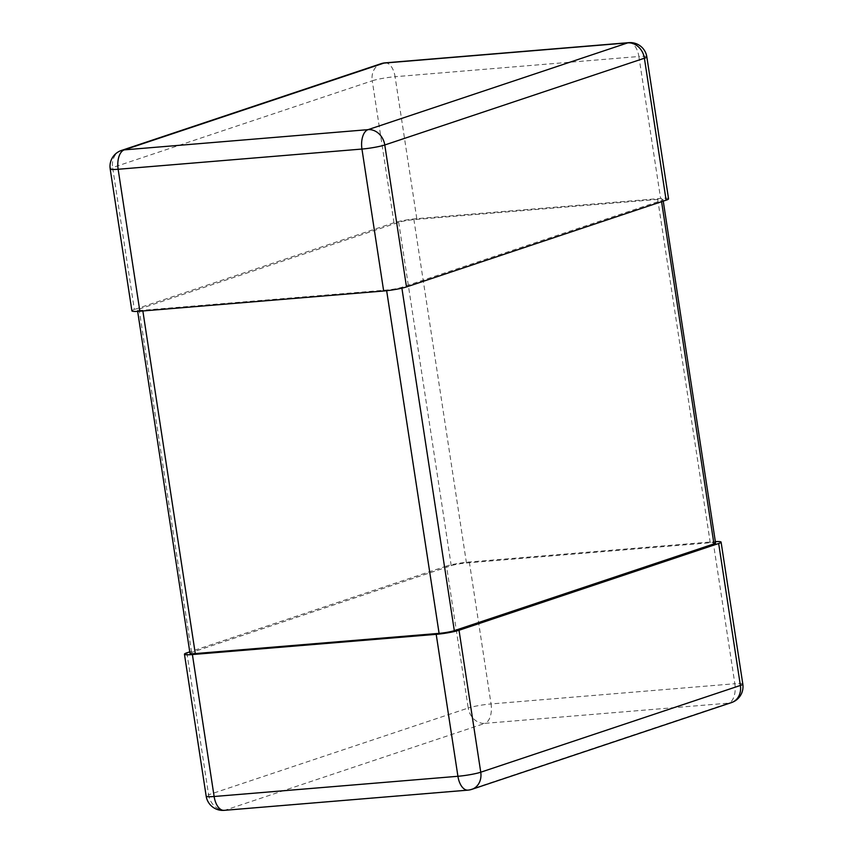 <?xml version="1.0" encoding="UTF-8"?>
<svg xmlns="http://www.w3.org/2000/svg" width="853" height="853" viewBox="0 0 853 853"><rect width="100%" height="100%" fill="white"/><g stroke="black" fill="none" stroke-linecap="round" stroke-linejoin="round"><path stroke-width="0.64" stroke-dasharray="4.26 3.2" d="M131.906 310.865A16.804 1.834 171.3 0 1 134.337 309.5L112.617 167.551L372.249 80.79L393.969 222.74A16.804 1.834 171.3 0 1 416.797 218.667L660.606 198.45A16.804 1.834 171.3 0 1 668.549 198.802M393.969 222.74L134.337 309.5M186.882 652.833L208.601 794.783L468.222 708.022L446.503 566.072A16.804 1.834 171.3 0 1 469.331 561.999L713.14 541.783A16.804 1.834 171.3 0 1 715.347 541.623M446.503 566.072L189.75 651.873M189.984 653.345A11.196 1.226 171.3 0 1 191.605 652.438L451.226 565.678A11.196 1.226 171.3 0 1 466.452 562.969L710.25 542.743A11.196 1.226 171.3 0 1 715.56 542.977M142.75 310.257A11.196 1.226 171.3 0 1 137.44 310.023A11.196 1.226 171.3 0 1 139.06 309.106L398.692 222.345A11.196 1.226 171.3 0 1 413.908 219.637L657.716 199.421A11.196 1.226 171.3 0 1 663.016 199.655A11.196 1.226 171.3 0 1 661.395 200.562L401.774 287.322A11.196 1.226 171.3 0 1 386.548 290.031L142.75 310.257L142.856 310.972M416.797 218.667L395.078 76.717L638.876 56.501L660.606 198.45M385.034 62.866A16.804 8.935 -94.7 0 1 395.078 76.717A16.804 1.834 -8.7 0 0 372.249 80.79A16.804 14.106 -108.5 0 1 381.099 63.676M646.83 56.852A16.804 1.834 -8.7 0 0 638.876 56.501A16.804 8.935 85.3 0 0 628.842 42.65M121.467 150.437A16.804 14.106 -108.5 0 0 112.617 167.551A16.804 1.834 -8.7 0 0 110.186 168.915M469.331 561.999L491.051 703.949A16.804 1.834 -8.7 0 0 468.222 708.022A16.804 14.106 71.5 0 0 484.93 723.355L225.299 810.115L469.107 789.899L728.729 703.128L484.93 723.355A16.804 8.935 85.3 0 0 491.051 703.949L734.86 683.733L713.14 541.783M742.814 684.085A16.804 1.834 -8.7 0 0 734.86 683.733A16.804 8.935 -94.7 0 1 728.729 703.128A16.804 14.106 71.5 0 0 731.533 702.563M224.158 810.35A16.804 8.935 -94.7 0 0 225.299 810.115A16.804 14.106 71.5 0 1 208.601 794.783A16.804 1.834 -8.7 0 0 206.17 796.148M471.901 789.324A16.804 14.106 71.5 0 1 469.107 789.899A16.804 8.935 85.3 0 1 467.966 790.134M386.654 290.713L386.548 290.031M401.902 288.175L401.774 287.322M661.576 201.692L661.395 200.562M710.25 542.743L657.716 199.421M466.452 562.969L413.908 219.637M451.226 565.678L398.692 222.345M191.605 652.438L139.06 309.106M663.25 201.127L663.016 199.655M137.653 311.377L137.44 310.023"/><path stroke-width="1.28" d="M666.118 200.167L644.399 58.217A16.804 1.834 -8.7 0 0 646.83 56.852L668.549 198.802A16.804 1.834 171.3 0 1 666.118 200.167L406.497 286.928A16.804 1.834 171.3 0 1 383.669 291.001L361.949 149.051L118.14 169.267L139.86 311.217L383.669 291.001M139.86 311.217A16.804 1.834 171.3 0 1 131.906 310.865L110.186 168.915A16.804 1.834 -8.7 0 0 118.14 169.267A16.804 8.935 85.3 0 1 124.271 149.872L368.069 129.645L627.701 42.885L383.893 63.101L124.271 149.872A16.804 14.106 -108.5 0 0 121.467 150.437A16.804 16.804 0 0 0 110.186 168.915M715.347 541.623A16.804 1.834 171.3 0 1 721.094 542.135A16.804 1.834 171.3 0 1 718.663 543.5L459.031 630.26A16.804 1.834 171.3 0 1 436.203 634.333L457.922 776.283L214.124 796.499L192.394 654.55A16.804 1.834 171.3 0 1 184.451 654.198A16.804 1.834 171.3 0 1 186.882 652.833L189.75 651.873M192.394 654.55L436.203 634.333M663.25 201.127L715.56 542.977A11.196 1.226 171.3 0 1 713.94 543.894L454.308 630.655A11.196 1.226 171.3 0 1 439.092 633.363L195.284 653.579A11.196 1.226 171.3 0 1 189.984 653.345L137.653 311.377M385.034 62.866A16.804 16.804 0 0 0 381.099 63.676A16.804 14.106 -108.5 0 1 383.893 63.101A16.804 8.935 -94.7 0 1 385.034 62.866L628.842 42.65A16.804 8.935 85.3 0 0 627.701 42.885A16.804 14.106 -108.5 0 1 644.399 58.217L384.778 144.978L406.497 286.928M384.778 144.978A16.804 14.106 -108.5 0 0 368.069 129.645A16.804 8.935 -94.7 0 0 361.949 149.051A16.804 1.834 -8.7 0 0 384.778 144.978M718.663 543.5L740.383 685.449L480.751 772.21L459.031 630.26M224.158 810.35A16.804 8.935 -94.7 0 1 214.124 796.499A16.804 1.834 -8.7 0 1 206.17 796.148A16.804 16.804 0 0 0 224.158 810.35L467.966 790.134A16.804 8.935 85.3 0 1 457.922 776.283A16.804 1.834 -8.7 0 0 480.751 772.21A16.804 14.106 71.5 0 1 471.901 789.324L731.533 702.563A16.804 14.106 71.5 0 0 740.383 685.449A16.804 1.834 -8.7 0 0 742.814 684.085L721.094 542.135M439.092 633.363L386.654 290.713M195.284 653.579L142.856 310.972M454.308 630.655L401.902 288.175M713.94 543.894L661.576 201.692M646.83 56.852A16.804 16.804 0 0 0 628.842 42.65M381.099 63.676L121.467 150.437M731.533 702.563A16.804 16.804 0 0 0 742.814 684.085M206.17 796.148L184.451 654.198M467.966 790.134A16.804 16.804 0 0 0 471.901 789.324"/></g></svg>
